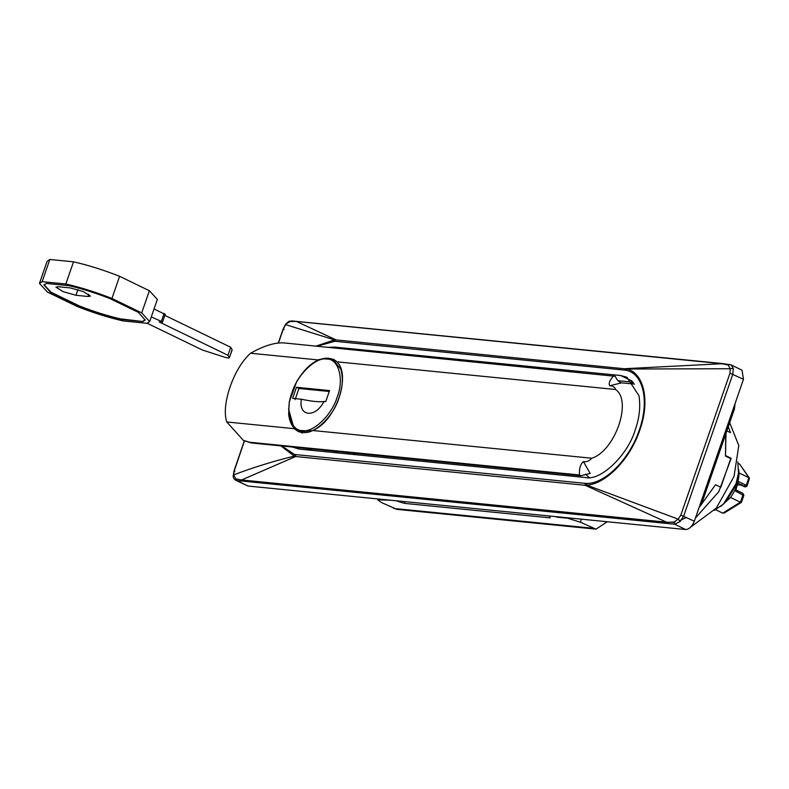 <?xml version="1.0" encoding="UTF-8"?>
<svg xmlns="http://www.w3.org/2000/svg" width="789" height="789" viewBox="0 0 789 789"><rect width="100%" height="100%" fill="white"/><g stroke="black" fill="none" stroke-linecap="round" stroke-linejoin="round"><path stroke-width="1.18" d="M301.388 399.234C311.921 401.433 319.456 402.183 323.983 401.473L325.729 401.65L329.565 390.565L296.467 387.281L292.63 398.366L301.388 399.234C298.143 416.691 315.324 418.397 323.983 401.473M329.25 391.482L298.942 388.474L295.106 399.559M298.942 388.474L296.467 387.281M147.178 323.263L202.398 350.02L224.382 357.101C227.814 358.137 229.471 358.314 229.372 357.624L232.173 349.852L230.723 347.288L164.852 315.373M164.783 314.239L154.042 308.953M165.266 314.17L162.504 322.149L159.181 321.942L227.962 355.277L229.372 357.624L232.134 349.645M162.021 322.228L161.36 321.37L164.122 313.391M151.271 316.931L161.36 321.37M227.962 355.277L230.723 347.288M111.93 298.469C95.794 292.127 80.429 287.304 65.832 284.001L73.515 261.83C88.112 265.134 103.477 269.956 119.603 276.298L111.93 298.469L141.704 312.898L149.377 290.727L157.346 299.396L149.673 321.567L141.704 312.898M73.515 261.83L49.835 259.473L42.162 281.653L65.832 284.001M42.162 281.653L39.45 283.399L47.419 292.068L77.194 306.487C93.329 312.838 108.685 317.661 123.291 320.965L146.961 323.312L149.673 321.567M49.835 259.473L47.133 261.228L39.45 283.399M119.603 276.298L149.377 290.727M138.253 312.306L109.76 298.508C95.469 292.926 81.829 288.646 68.85 285.657L46.196 283.409L43.947 284.957L50.861 292.65L79.354 306.457C93.654 312.04 107.284 316.32 120.273 319.298L142.927 321.557L145.176 320.009L138.253 312.306M44.046 284.74L51.019 292.206L79.511 306.014C93.802 311.596 107.442 315.876 120.421 318.864L120.273 319.298M120.421 318.864L142.927 321.557M143.075 321.113L145.235 319.782M75.981 295.283L63.15 291.644L55.92 287.117L58.347 286.742L70.408 287.936L83.249 291.585L90.479 296.102L88.043 296.486L75.981 295.283L77.924 289.671M309.604 365.524L317.957 359.922L250.586 353.235C263.97 345.69 275.193 342.258 284.237 342.939L615.252 376.304C616.968 380.091 619.069 382.28 621.564 382.882L609.719 385.732C612.954 385.88 614.917 387.143 615.598 389.5C632.423 400.812 615.085 450.894 591.799 458.231L313.036 430.538L316.557 428.585C337.702 416.375 350.602 373.858 336.824 361.806L333.885 359.449L328.579 358.245M313.036 430.538L298.804 431.859L294.139 428.664L226.778 421.977C220.89 404.954 233.692 367.99 250.586 353.235M288.518 409.008L294.139 428.664M317.957 359.922L319.782 359.399M324.516 450.272L580.842 475.688L579.432 474.978C579.106 468.518 580.448 464.06 583.446 461.604L590.192 473.459L580.822 475.737L324.516 450.272M579.432 474.978L249.837 442.274L243.397 440.4L251.218 442.945L324.535 450.223M615.598 389.5L336.824 361.806M591.799 458.231C589.334 461.013 586.543 462.137 583.446 461.604M243.397 440.4L226.778 421.977M609.719 385.732C608.339 383.503 609.71 380.16 613.812 375.702M714.301 510.394L723.483 504.013L736.048 483.687L738.484 473.045L737.814 461.881M723.483 504.013L725.85 501.686L736.147 485.057L738.484 473.045M720.781 506.41L730.535 497.445C736.098 489.545 738.928 481.379 739.017 472.936L738.701 469.435M737.626 484.752L741.256 485.117L741.808 484.525M737.902 483.154L738.149 481.389L746.266 485.324L748.889 477.73L749.451 478.183L747.104 485.965L745.427 486.941L737.902 483.154L735.812 489.999L742.814 493.263L743.879 495.275L741.443 502.327M741.364 502.425L724.223 513.018L722.744 513.146L741.206 501.666L740.407 502.228L730.535 497.445M722.744 513.146L715.712 509.743M739.017 472.936L748.889 477.73L739.717 464.139L738.169 463.399M742.814 493.263L735.604 489.801L734.924 490.699L735.881 487.957M739.717 464.139L749.451 478.183M404.935 501.636L404.333 503.362L396.029 500.749M549.233 515.976L550.18 517.85L404.333 503.362M556.896 516.736L554.775 516.519M581.404 519.172L580.349 522.21L567.686 518.225L556.748 517.14M390.486 500.206L377.832 499.861L381.215 502.425L396.857 509.359L595.991 529.143L607.293 521.736M580.349 522.21L595.991 529.143M690.779 527.062L716.274 508.126L734.017 476.487L738.8 445.558L729.677 422.717M726.856 430.883L730.515 432.658L728.286 426.741M725.476 455.855L725.998 433.358M725.88 455.736L731.166 458.301L718.809 491.695L695.434 518.018M730.506 458.498L731.166 458.301M699.537 506.992L715.505 484.732L720.801 487.296L730.732 458.606L725.446 456.042L725.791 433.96M666.685 522.377L675.039 521.983M679.368 520.75L686.469 517.406M292.423 447.038L299.278 449.099L585.349 477.513C600.518 481.379 627.975 455.095 635.263 429.719C639.406 418.101 640.648 406.789 639.001 395.782L626.89 377.241L620.677 375.515L334.595 347.091L328.569 347.338M633.459 382.616L631.151 383.424M586.71 483.43C605.38 483.835 629.78 458.685 639.258 430.104C649.544 401.571 643.577 373.473 625.904 370.248L626.9 369.005C643.903 372.911 650.343 401.098 639.79 430.143C630.214 459.306 605.449 484.298 586.7 485.107L586.71 483.43L585.142 483.351L585.162 485.284L295.648 456.525L295.638 454.592L585.142 483.351M625.904 370.248L334.881 341.262L317.05 346.193M281.88 445.992L294.396 454.415L295.638 454.592M244.442 440.913L234.294 470.747L233.554 474.919L235.862 478.874L241.582 479.968L295.648 456.525L294.287 456.121L294.396 454.415M333.599 341.193L334.526 339.921L336.035 339.901L626.9 369.005L730.239 368.739L728.158 364.972L721.511 363.68L296.477 321.458L336.035 339.901L334.881 341.262M235.862 478.874L237.114 480.728L236.098 480.462C234.086 479.367 233.12 477.838 233.189 475.866L233.554 474.919C253.585 467.335 273.832 461.072 294.287 456.121L280.805 445.884M316.064 346.095L334.526 339.921L285.608 324.604L283.438 328.816L278.448 342.988M624.385 370.021L625.539 368.66L722.882 363.68M680.226 521.46L678.165 519.142L586.7 485.107L585.162 485.284L666.616 522.2L673.668 522.338L678.165 519.142L680.828 515.109L729.973 373.187L730.239 368.739L733.277 368.266L732.823 374.144L683.688 516.055L680.226 521.46L674.694 524.212L242.568 481.112L237.114 480.728L248.111 486.054L235.96 480.383M297.847 321.458L290.372 321.439L285.677 324.092C291.102 319.437 287.867 322.08 291.733 320.916L722.349 363.532L731.117 364.893L733.277 368.266M673.668 522.338L674.694 524.212L685.651 529.527L248.111 486.054M242.568 481.112L241.582 479.968L666.616 522.2L667.593 523.334M728.158 364.972L729.539 364.419M730.979 364.834L742.015 370.169L743.475 379.302L694.33 521.213C692.121 526.529 689.231 529.301 685.651 529.527M292.403 321.074L290.372 321.439M699.054 507.564L702.161 502.198L734.411 409.067L735.101 403.455M326.685 359.084C316.004 356.658 297.088 375.002 292.029 392.567C284.809 410.329 290.677 431.297 302.532 430.538C313.203 432.964 332.12 414.619 337.179 397.054C344.398 379.292 338.54 358.324 326.685 359.084L328.194 358.265L332.997 359.547L340.789 369.134C343.284 377.882 342.712 387.379 339.083 397.646C333.836 415.872 314.209 434.897 303.134 432.382L298.331 431.1L302.443 433.092M302.532 430.538L303.134 432.382M88.802 294.307L88.043 296.486M312.72 450.43L309.15 448.694M337.514 452.896L334.063 451.219M346.716 452.472L350.168 454.148M249.837 442.274L251.218 442.945M741.256 485.117L745.26 486.912M745.102 486.852L744.313 485.738M744.964 486.566L746.266 485.324L746.621 486.034M743.396 495.354L734.924 490.699M740.407 502.228L743.041 494.634L742.656 493.224M737.656 482.829L738.149 481.389M744.777 486.823L745.427 486.941M592.795 528.236L393.662 508.451M632.097 381.048L620.677 375.515M354.971 453.3L354.527 454.582M618.014 380.683L633.113 382.182M336.795 348.156L334.595 347.091M694.33 521.213L680.828 515.109M743.475 379.302L729.973 373.187M234.294 470.747L234.915 471.467M244.324 440.854L234.057 470.826L233.189 475.866M283.438 328.816L284.05 329.555M285.677 324.092L283.212 328.905L278.27 343.008M702.161 502.198L701.096 501.676M734.411 409.067L733.346 408.544M336.232 361.115L327.849 358.176C316.517 358.147 306.112 365.978 296.644 381.689L289.257 402.084L288.656 414.107C289.533 422.559 292.758 428.22 298.331 431.1M309.683 450.124L306.112 448.399M621.032 382.793L634.524 384.075M585.399 474.13L589.225 477.542M737.607 484.811L741.325 485.176L744.619 486.774M378.138 498.973L377.832 499.861M353.64 454.494L354.083 453.211"/></g></svg>

